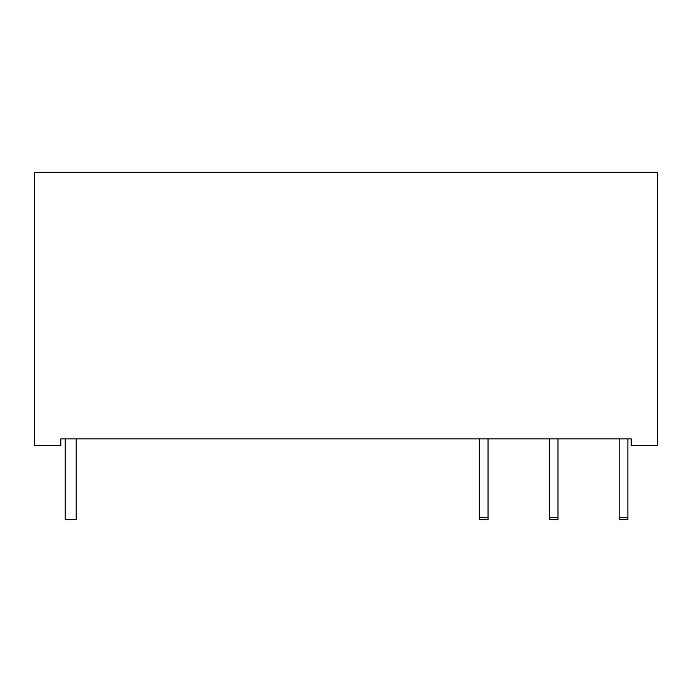 <?xml version="1.0" encoding="UTF-8"?>
<svg xmlns="http://www.w3.org/2000/svg" width="692" height="692" viewBox="0 0 692 692"><rect width="100%" height="100%" fill="white"/><g stroke="black" fill="none" stroke-linecap="round" stroke-linejoin="round"><path stroke-width="1.04" d="M76.12 438.875L76.12 519.727L65.195 519.727L65.195 438.875M34.6 172.273L34.6 445.432L60.827 445.432L60.827 438.875L631.173 438.875L631.173 445.432L657.4 445.432L657.4 172.273L34.6 172.273M619.158 517.547L627.895 517.547L627.895 519.727L619.158 519.727L619.158 438.875M627.895 517.547L627.895 438.875M557.968 517.547L557.968 519.727L549.232 519.727L549.232 517.547L557.968 517.547L557.968 438.875M549.232 517.547L549.232 438.875M479.305 517.547L488.042 517.547L488.042 519.727L479.305 519.727L479.305 438.875M488.042 517.547L488.042 438.875"/></g></svg>

